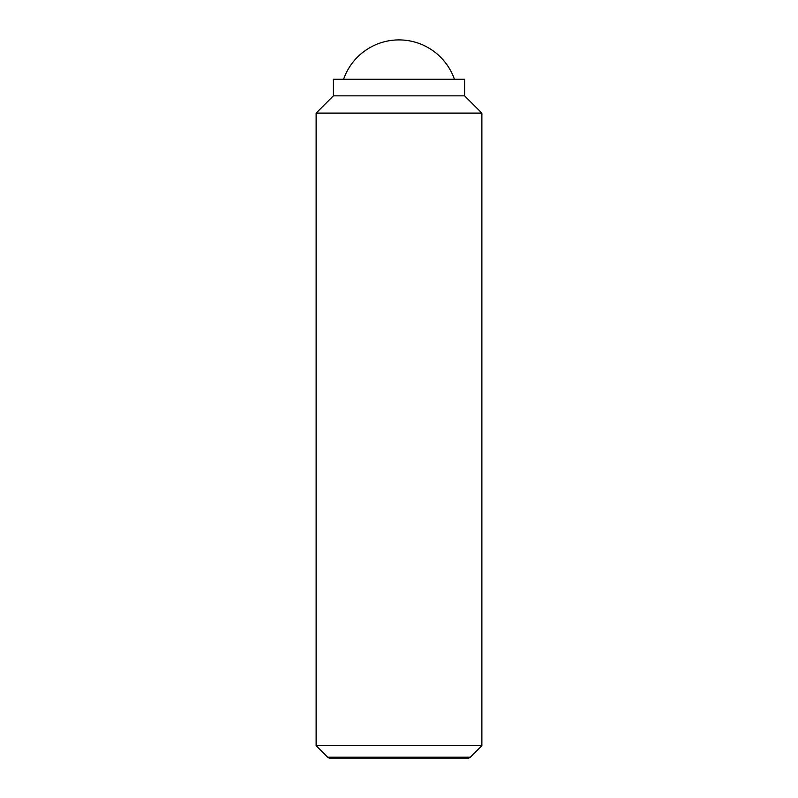 <?xml version="1.0" encoding="UTF-8"?>
<svg xmlns="http://www.w3.org/2000/svg" width="798" height="798" viewBox="0 0 798 798"><rect width="100%" height="100%" fill="white"/><g stroke="black" fill="none" stroke-linecap="round" stroke-linejoin="round"><path stroke-width="1.2" d="M454.421 79.261A58.703 58.703 0 0 0 343.579 79.261M316.128 745.671L327.669 757.212L470.331 757.212L481.872 745.671L481.872 113.097L464.606 95.84L464.606 79.261L333.394 79.261L333.394 95.84L316.128 113.097L316.128 745.671L481.872 745.671M470.331 757.212L468.785 758.1L329.215 758.1L327.669 757.212M464.606 95.84L333.394 95.84M481.872 113.097L316.128 113.097"/></g></svg>
